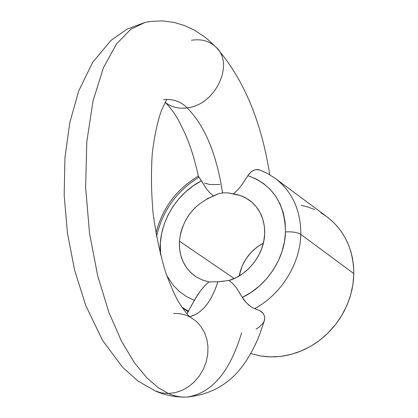 <?xml version="1.0" encoding="UTF-8"?>
<svg xmlns="http://www.w3.org/2000/svg" width="418" height="418" viewBox="0 0 418 418"><rect width="100%" height="100%" fill="white"/><g stroke="black" fill="none" stroke-linecap="round" stroke-linejoin="round"><path stroke-width="0.63" d="M165.262 102.41C169.98 107.071 174.41 113.048 178.57 120.347L185.54 134.596C190.791 146.964 195.049 160.81 198.315 176.13L206.659 189.166L209.909 192.844L213.682 195.958L217.741 193.962L222.58 192.886C216.561 153.876 204.731 125.536 187.092 107.87C179.28 108.889 172.509 107.442 166.777 103.533M156.551 236.619C162.341 211.017 176.417 191.256 198.79 177.331L198.32 176.192M241.646 332.744C229.926 371.926 211.717 393.354 187.024 397.032C180.984 397.419 174.781 396.238 168.417 393.495L161.573 392.92L155.115 390.919L161.573 392.92L168.417 393.495L158.145 387.617L146.713 377.71L134.319 362.589L121.424 341.057L108.832 312.215L97.728 275.943L89.536 233.411L85.622 187.363L86.808 141.749L93.057 100.785L103.45 67.674L116.533 43.911L130.792 29.281L145.004 22.441L149.639 21.579L145.004 22.441L130.792 29.281L116.533 43.911L103.45 67.674L93.057 100.785L86.808 141.749L85.622 187.363L89.536 233.411L97.728 275.943L108.832 312.215L121.424 341.057L134.319 362.589L146.713 377.71L158.145 387.617L168.417 393.495L175.351 392.617L182.164 390.313L188.607 386.66L194.433 381.796L199.428 375.886L203.399 369.157L206.205 361.863L207.746 354.271L207.965 346.663L206.863 339.322L204.501 332.514L200.964 326.479L196.397 321.426L190.974 317.523L196.397 321.426L200.964 326.479L204.501 332.514L206.863 339.322L207.965 346.663L207.746 354.271L206.205 361.863L203.399 369.157L199.428 375.886L194.433 381.796L188.607 386.66L182.164 390.313L175.351 392.617L168.417 393.495C174.781 396.238 180.984 397.419 187.024 397.032M189.385 316.682C201.821 313.772 211.315 302.136 217.872 281.769L208.906 281.889L204.606 285.912L200.802 290.411L195.796 297.783L192.16 304.32L197.38 295.265L200.802 290.411L204.606 285.912L208.906 281.889L202.416 280.029L196.481 277.04C184.49 268.826 178.805 256.861 179.426 241.149L234.237 278.545L179.426 241.149C182.117 219.424 193.539 204.36 213.682 195.958L209.909 192.844L206.659 189.166L201.419 180.848L193.2 185.827L185.613 191.878L178.794 198.884L172.885 206.701L167.994 215.176L164.227 224.137L161.661 233.411L160.35 242.811L160.606 255.053C156.996 226.389 174.729 194.349 201.419 180.848L198.331 176.124C176.276 189.338 162.153 208.415 155.961 233.359M191.308 306.169L192.16 304.32M165.272 102.389C171.218 107.139 178.491 108.967 187.092 107.87C180.884 101.464 173.047 98.716 163.584 99.636C173.047 98.716 180.884 101.464 187.092 107.87C215.505 105.164 234.984 63.588 215.913 47.041C234.984 63.588 215.505 105.164 187.092 107.87C204.731 125.536 216.561 153.876 222.58 192.886L227.946 192.886L240.099 195.467L246.244 198.226L251.74 202.093L256.433 206.973L260.174 212.746L262.844 219.251L264.369 226.316L264.683 233.73C264.181 254.019 248.501 274.647 229.174 280.488L217.872 281.769L208.906 281.889L202.302 279.982L196.277 276.909L190.984 272.771L186.569 267.687L183.136 261.814L180.769 255.309L179.526 248.36L179.426 241.149M261.851 311.995L259.688 310.584L254.635 308.662C281.251 294.439 300.26 263.774 300.803 234.388C297.397 232.366 292.297 231.546 285.499 231.917C284.919 258.444 266.799 285.969 242.315 297.402L246.474 302.919L243.469 299.319L236.619 288.08L233.166 283.989L229.174 280.488L233.166 283.989L236.619 288.08L242.315 297.402L251.129 292.375L259.301 286.095L266.637 278.701L272.954 270.373L278.106 261.307L281.967 251.72L284.449 241.844L285.499 231.917L285.113 222.172L283.305 212.835L280.138 204.125L275.697 196.22L270.096 189.297L263.486 183.497L256.015 178.925L247.869 175.664L241.489 185.404L237.732 189.871L233.479 193.889L237.732 189.871L241.489 185.404L249.133 173.836L250.648 172.289L252.305 171.056L255.753 169.624L259.416 169.86M248.151 304.529L251.537 307.173L246.474 302.919M186.506 397.058C211.147 394.89 230.558 383.531 244.744 362.986C252.848 351.099 258.11 338.758 259.562 334.75L264.333 320.747L264.834 317.032L263.246 313.375L262.316 312.398M320.763 212.699L326.615 216.524L332.033 220.981L336.96 226.028L341.344 231.635L345.132 237.737L348.283 244.29L350.754 251.218L352.515 258.465L353.544 265.952L353.821 273.612L353.341 281.351L352.102 289.099L350.112 296.77L347.389 304.278L343.967 311.551L339.871 318.5L335.147 325.058L329.849 331.15L324.034 336.709L317.764 341.684L311.112 346.02L304.142 349.673L296.932 352.604L289.564 354.793L282.113 356.225L274.657 356.883L267.274 356.768L260.038 355.896L250.711 353.56L260.346 355.948L270.399 356.909L280.666 356.413L290.954 354.443L301.054 351.026L310.767 346.219L319.89 340.106L328.229 332.806L335.617 324.462L341.898 315.245L346.94 305.344L350.65 294.962L352.954 284.308L353.821 273.612L300.803 234.388L353.821 273.612C353.45 249.086 344.338 230.025 326.495 216.435L274.908 178.157C292.198 191.334 300.835 210.082 300.803 234.388C300.26 263.774 281.251 294.439 254.635 308.662L251.537 307.173M223.411 281.257L217.872 281.769C211.712 300.955 202.866 312.445 191.334 316.238M173.648 313.542C179.86 313.218 185.639 314.545 190.974 317.523M204.559 183.121L209.664 184.516L219.868 184.542M180.466 233.876L182.609 226.718M185.801 219.873L189.95 213.514L194.95 207.803M206.973 198.905L217.741 193.962L222.58 192.886L227.946 192.886L233.479 193.889C240.089 194.866 245.956 197.411 251.066 201.528C260.372 209.439 264.907 220.171 264.683 233.73L263.768 241.285L261.652 248.757L258.387 255.926L254.06 262.582L248.814 268.528L242.795 273.586L236.18 277.609L229.174 280.488M166.756 275.54L173.094 285.123L179.228 291.367L186.339 296.487L194.292 300.359M188.596 311.274L181.752 307.115L188.241 311.854M254.635 308.662L259.688 310.584L263.246 313.375L264.834 317.032L264.129 321.249L262.896 323.407L258.836 327.383L256.077 329.091M301.226 205.275L308.003 207.056L314.54 209.533M263.356 243.145L257.065 247.085L251.035 252.482L246.009 258.862L242.163 265.994L239.159 275.969C242.205 261.334 250.267 250.392 263.356 243.145M191.512 40.259C201.314 38.738 209.449 41.001 215.913 47.041M254.034 170.157L250.648 172.289L247.869 175.664C272.327 184.422 284.872 203.169 285.499 231.917C292.297 231.546 297.397 232.366 300.803 234.388C300.84 210.197 292.281 191.507 275.133 178.319M274.908 178.157L267.4 173.439L259.16 169.771M258.528 169.603L257.028 169.473M184.688 397.1C174.619 397.126 164.87 395.109 155.439 391.055L138.196 381.174L122.74 367.469L102.582 340.43L85.768 305.548L74.623 270.206L67.45 233.187L64.173 195.138L64.942 157.816L69.754 122.824L78.673 91.061L92.545 62.528L110.833 40.53L126.936 29.166L145.004 22.441L150.835 21.412L162.518 20.9L173.893 22.363L184.667 25.602L194.673 30.352L203.853 36.356L208.138 39.762L216.153 47.286M186.924 313.866L192.421 303.797M190.796 317.424C188.863 316.672 184.719 311.405 178.366 301.629C174.625 294.983 170.403 285.259 165.7 272.458C160.146 254.28 155.945 234.55 153.093 213.258C151.243 192.228 150.976 172.206 152.293 153.197C154.503 135.61 157.518 121.476 161.338 110.807L166.73 99.4M216.639 47.793C243.783 79.31 261.485 121.633 269.751 174.761M251.066 201.528L251.788 202.129"/></g></svg>
